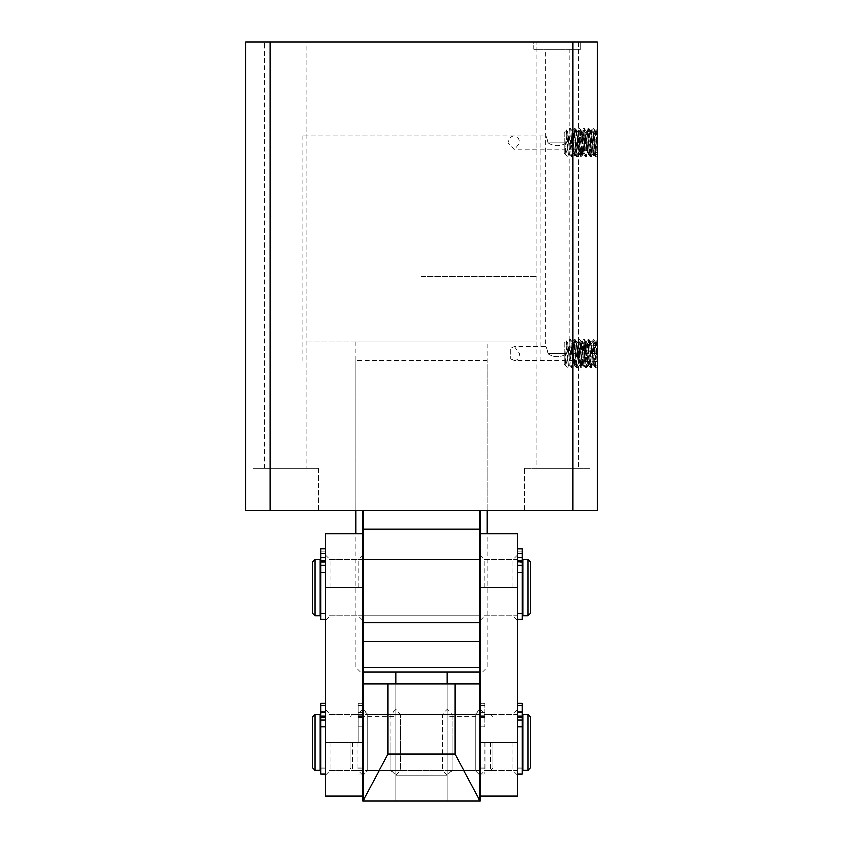 <?xml version="1.0" encoding="UTF-8"?>
<svg xmlns="http://www.w3.org/2000/svg" width="843" height="843" viewBox="0 0 843 843"><rect width="100%" height="100%" fill="white"/><g stroke="black" fill="none" stroke-linecap="round" stroke-linejoin="round"><path stroke-width="0.63" stroke-dasharray="4.21 3.16" d="M533.904 49.179L533.904 42.15L580.732 42.15L533.904 42.15L580.732 42.15L533.904 42.15L533.904 49.179L580.732 49.179L580.732 42.15L580.732 49.179L533.904 49.179M514.304 135.818L302.226 135.818L514.304 135.818C517.317 135.86 519.067 138.199 519.551 142.846L514.293 149.864L508.16 142.846C509.003 138.178 511.048 135.839 514.304 135.818L545.611 135.818C546.327 136.229 547.107 138.579 547.95 142.846C554.22 146.65 560.469 146.65 566.686 142.846C567.529 138.568 568.319 136.229 569.025 135.818C568.308 136.229 567.529 138.579 566.686 142.846L547.95 142.846C547.096 138.568 546.317 136.229 545.611 135.818L545.611 49.179L569.025 49.179L569.025 346.568C568.308 346.979 567.529 349.318 566.686 353.596L547.95 353.596C547.096 349.318 546.317 346.979 545.611 346.568C546.317 346.979 547.107 349.318 547.95 353.596L566.686 353.596C567.529 349.318 568.308 346.979 569.025 346.568L573.704 346.568L573.704 363.428L573.704 353.596L575.474 353.596L573.704 353.596L573.704 346.568M573.704 135.818L573.704 142.846C573.704 130.159 573.704 130.159 573.704 142.846C573.704 130.159 573.704 130.159 573.704 142.846L573.704 135.818L569.025 135.818L569.025 49.179L545.611 49.179L545.611 346.568L514.293 346.568L510.573 348.106L510.573 359.076L510.573 348.106M578.393 42.15L578.393 468.329L536.243 468.329L536.243 42.15L536.243 468.329L578.393 468.329L578.393 42.15L536.243 42.15L578.393 42.15M264.607 468.329L264.607 42.15L264.607 468.329L306.757 468.329L306.757 42.15L264.607 42.15L306.757 42.15L306.757 468.329L264.607 468.329M306.757 42.15L264.607 42.15L306.757 42.15M578.393 468.329L536.243 468.329L578.393 468.329M487.064 360.614L355.936 360.614L487.064 360.614L487.064 510.479L355.936 510.479L355.936 341.879L537.181 341.879L355.936 341.879M355.936 360.614L355.936 510.479M318.464 468.329L318.464 510.479L252.9 510.479L252.9 468.329L252.9 510.479L318.464 510.479L318.464 468.329L252.9 468.329L318.464 468.329M524.536 510.479L524.536 468.329L590.1 468.329L590.1 510.479L590.1 468.329L524.536 468.329L524.536 510.479L590.1 510.479L524.536 510.479M318.464 510.479L252.9 510.479L318.464 510.479M524.536 468.329L590.1 468.329L524.536 468.329M597.129 343.754L595.295 343.818L597.129 340.698L597.129 363.428L597.129 340.698L595.358 343.754L593.493 363.428L591.617 343.754L589.742 363.428L587.866 343.754L585.99 363.428L585.063 353.596C584.589 343.923 584.125 341.605 583.651 346.642L585.421 344.481L585.938 340.741L587.803 366.442L589.678 340.741L591.554 366.431L593.43 340.751L595.295 366.431L597.076 340.751M573.704 361.373L572.049 345.198L573.704 345.219L573.704 360.614L574.599 340.741L576.475 366.442L578.351 340.741L580.216 366.442L582.091 340.741L583.967 366.442L585.421 344.481L587.181 346.642C587.645 341.605 588.119 343.923 588.583 353.596L589.584 363.375L591.459 343.818L593.335 363.375L595.2 343.818L597.129 363.259L595.295 366.431M587.866 343.754L585.843 363.375L584.062 366.442M587.645 343.754L585.938 340.741M576.475 366.442L574.694 363.375L576.633 343.754L578.498 363.428L580.311 343.807L582.25 363.428L584.125 343.754L585.843 363.375M582.25 363.428L583.904 343.754M582.028 363.428L580.216 343.807L578.34 363.375L576.464 343.807L575.474 353.596M574.694 363.375L573.704 351.805M573.704 135.059L572.049 151.234L573.704 151.213L573.704 135.059L573.704 149.864L573.704 142.846L574.599 155.692L576.475 129.991L578.351 155.692L580.216 129.991L582.091 155.692L583.967 129.991L585.421 151.951L587.181 149.801C587.645 154.827 588.119 152.509 588.583 142.846L589.584 133.057L591.459 152.625L593.335 133.068L595.2 152.625L597.129 133.004L597.129 152.678L595.295 152.625L597.129 155.734L597.129 133.173L595.295 130.001L597.076 155.692M597.129 152.678L597.129 155.734L595.358 152.678L593.493 133.004L591.617 152.678L589.742 133.004L587.866 152.678L585.99 133.004L585.063 142.846C584.589 152.509 584.125 154.827 583.651 149.791L585.421 151.951L585.938 155.692L587.803 129.991L589.678 155.692L591.554 130.001L593.43 155.681L595.295 130.001M580.311 129.991L582.091 133.057L583.904 152.678L585.843 133.068L587.708 152.625L585.938 155.692M582.091 133.057L580.216 152.625L578.34 133.057L576.464 152.625L575.474 142.846L573.704 142.846L575.474 142.846M576.475 129.991L574.694 133.057L576.57 152.625L578.498 133.004L580.374 152.678L582.25 133.004L583.904 152.678M574.694 133.057L573.704 144.627M517.507 587.761L517.507 619.373L517.507 587.761L480.046 587.761L480.046 796.171L480.046 705.665L480.046 768.068L480.046 726.824L480.046 742.304L517.507 742.304L517.507 709.521L517.507 775.096L517.507 533.904M362.954 683.768L395.746 683.768L395.746 800.85L395.746 716.55L362.954 716.55L362.954 683.768L362.954 775.096L362.954 533.904L362.954 587.761L325.493 587.761L325.493 533.904M545.611 49.179L569.025 49.179L545.611 49.179M573.704 360.614L514.304 360.614C517.317 360.572 519.067 358.233 519.551 353.596L514.293 346.568M302.226 135.818L302.226 360.614M540.774 135.818L540.774 360.614M514.304 360.614L510.573 359.076M270.203 510.479L270.203 42.15L572.797 42.15L572.797 510.479L245.871 510.479L245.871 42.15L270.203 42.15M572.797 42.15L597.129 42.15L597.129 510.479L572.797 510.479M362.954 510.479L480.046 510.479L362.954 510.479L362.954 641.618L362.954 622.882L480.046 622.882L480.046 641.618L480.046 510.479M362.954 641.618L480.046 641.618M547.95 353.86C554.23 357.78 560.479 357.78 566.686 353.86C560.395 357.78 554.157 357.78 547.95 353.86M566.686 142.846C560.405 146.65 554.167 146.65 547.95 142.846L566.686 142.846M573.704 353.596L571.132 353.596L573.704 353.596M572.049 345.198L571.132 353.596M571.132 142.846L573.704 142.846L571.132 142.846L572.049 151.234M480.046 667.371L362.954 667.371M480.046 672.061L362.954 672.061M421.5 276.314L537.181 276.314L421.5 276.314M447.254 672.061L447.254 775.096L442.575 770.407L400.425 770.407L400.425 714.211L395.746 709.521L391.057 714.211L391.057 742.304L391.057 714.211L367.643 714.211L362.954 709.521L367.643 714.211L367.643 742.304L367.643 714.211L367.643 742.304L367.643 714.211L475.357 714.211L475.357 770.407L475.357 714.211L451.943 714.211L451.943 742.304L451.943 714.211L447.254 709.521L447.254 742.304L447.254 709.521L442.575 714.211L442.575 770.407L442.575 714.211L400.425 714.211L400.425 770.407L395.746 775.096L447.254 775.096L447.254 709.521L447.254 775.096L395.746 775.096L395.746 672.061M395.746 709.521L395.746 775.096L395.746 709.521M421.5 341.879L305.819 341.879L421.5 341.879M362.954 716.55L362.954 800.85L395.746 800.85L395.746 683.768L447.254 683.768L447.254 800.85L480.046 800.85L480.046 716.55L447.254 716.55L447.254 800.85L395.746 800.85L447.254 800.85L395.746 800.85L395.746 775.096L391.057 770.407L391.057 742.304L391.057 770.407L367.643 770.407L362.954 775.096L367.643 770.407L367.643 742.304L367.643 770.407L367.643 742.304L367.643 770.407L475.357 770.407L451.943 770.407L451.943 742.304L451.943 770.407L447.254 775.096L447.254 742.304L447.254 800.85L447.254 683.768L480.046 683.768L480.046 742.304M475.357 714.211L480.046 709.521L475.357 714.211M475.357 770.407L480.046 775.096L475.357 770.407M480.046 716.55L480.046 683.768M447.254 716.55L447.254 683.768M395.746 742.304L395.746 775.096L395.746 742.304M395.746 716.55L395.746 683.768M512.829 587.761L512.829 559.657L512.829 587.761M512.829 742.304L512.829 770.407L512.829 742.304M484.725 587.761L484.725 559.657L484.725 587.761M484.725 742.304L484.725 773.916L484.725 742.304M517.507 796.171L517.507 742.304M358.275 587.761L358.275 559.657L358.275 587.761M358.275 742.304L358.275 705.665L358.275 742.304M330.171 587.761L330.171 559.657L330.171 587.761M330.171 742.304L330.171 770.407L330.171 742.304M325.493 796.171L325.493 587.761M362.954 742.304L362.954 796.171L362.954 717.372L362.954 742.304L362.954 726.824L362.954 742.304L325.493 742.304L325.493 775.096L325.493 742.304M480.278 742.304L480.278 770.407L480.278 742.304M362.722 742.304L362.722 770.407L362.722 742.304M358.043 742.304L358.043 770.407L358.043 742.304M484.957 742.304L484.957 770.407L484.957 742.304M352.416 742.304L352.416 770.407L352.416 742.304M490.584 742.304L490.584 770.407L490.584 742.304M350.077 742.304L350.077 768.068L350.077 742.304M492.923 742.304L492.923 768.068L492.923 742.304M517.739 742.304L517.739 770.407L517.739 742.304M325.261 742.304L325.261 770.407L325.261 742.304M320.108 770.407L320.108 714.211M522.892 770.407L522.892 714.211M314.955 770.407L314.955 714.211M528.045 714.211L528.045 770.407M312.616 768.068L312.616 716.55M530.384 716.55L530.384 768.068M517.739 587.761L517.739 559.657L517.739 587.761M325.261 587.761L325.261 559.657L325.261 587.761M320.108 615.854L320.108 559.657M522.892 615.854L522.892 559.657M314.955 615.854L314.955 559.657M528.045 559.657L528.045 615.854M312.616 613.514L312.616 561.996M530.384 561.996L530.384 613.514M484.725 712.799L484.725 717.488L484.725 712.799M480.046 712.799L480.046 717.488L480.046 712.799M484.725 703.357L484.725 726.824L484.725 703.357L480.046 703.357L480.046 712.156L480.046 703.357L484.725 703.357M484.725 712.156L480.046 712.156L480.046 719.943L480.046 712.156L484.725 712.156M480.046 719.943L480.046 726.824L480.046 719.943L484.725 719.943L480.046 719.943M362.954 712.799L362.954 717.488L362.954 712.799M358.275 712.799L358.275 717.488L358.275 712.799M362.954 703.357L362.954 726.824L362.954 703.357L358.275 703.357L358.275 712.156L358.275 703.357L362.954 703.357M362.954 712.156L358.275 712.156L358.275 719.943L358.275 712.156L362.954 712.156M358.275 719.943L358.275 726.824L358.275 719.943L362.954 719.943L358.275 719.943M522.196 712.799L522.196 717.488L522.196 712.799M517.507 712.799L517.507 717.488L517.507 712.799M522.196 773.916L522.196 703.315L522.196 717.372L522.196 703.357L517.507 703.315L517.507 712.156L517.507 703.357M522.196 712.156L517.507 712.156L517.507 719.943L517.507 712.156M517.507 719.943L517.507 726.824L517.507 719.943L522.196 719.943M325.493 712.799L325.493 717.488L325.493 712.799M320.804 712.799L320.804 717.488L320.804 712.799M320.804 773.916L320.804 705.665L320.804 768.068L320.804 726.824L325.493 726.824L325.493 719.943L325.493 726.824M325.493 703.357L325.493 719.943L325.493 703.357L320.804 703.357L320.804 712.156L325.493 712.156M325.493 719.943L320.804 719.943L320.804 712.156M320.804 719.943L320.804 726.824M522.196 558.256L522.196 553.566L522.196 558.256M517.507 558.256L517.507 553.566L517.507 558.256M522.196 619.373L522.196 548.772L522.196 562.818L522.196 548.814L517.507 548.814L517.507 560.553L517.507 548.772L517.507 557.602L517.507 548.814L522.196 548.772M522.196 557.602L517.507 557.602L517.507 565.39L517.507 557.602M517.507 562.818L517.507 560.553L517.507 562.818L522.196 562.818L517.507 562.818M325.493 558.256L325.493 553.566L325.493 558.256M320.804 558.256L320.804 553.566L320.804 558.256M320.804 619.373L320.804 551.111L320.804 613.514L320.804 572.271L325.493 572.271L325.493 565.39L325.493 572.271M325.493 548.814L325.493 565.39L325.493 548.814L320.804 548.814L320.804 551.111L320.804 548.814L325.493 548.772M325.493 557.602L320.804 557.602L320.804 548.814M325.493 565.39L320.804 565.39L320.804 557.602M320.804 565.39L320.804 572.271M567.855 146.924L569.246 128.789C570.026 127.925 570.806 157.746 571.586 156.893C572.365 157.757 573.145 127.936 573.925 128.789L574.462 132.193C575.063 139.843 575.664 157.578 576.275 156.893C577.055 157.757 577.834 127.936 578.614 128.789C579.394 127.925 580.174 157.746 580.953 156.893C581.733 157.757 582.513 127.936 583.293 128.789C584.073 127.925 584.852 157.746 585.632 156.893L587.982 128.789C588.762 127.925 589.542 157.757 590.321 156.893C591.101 157.757 591.881 127.925 592.661 128.789C593.44 127.925 594.22 157.757 595 156.893L595.716 156.893L595.716 154.617C595.084 147.936 594.441 128.031 593.809 128.789C593.029 127.925 592.25 157.757 591.47 156.893C590.69 157.757 589.9 127.925 589.12 128.789C588.34 127.925 587.56 157.746 586.781 156.893C586.001 157.757 585.221 127.936 584.441 128.789L582.102 156.893C581.312 157.757 580.542 127.936 579.752 128.789C578.972 127.925 578.203 157.746 577.413 156.893C576.633 157.757 575.853 127.936 575.074 128.789C574.294 127.925 573.514 157.746 572.734 156.893C572.123 157.588 571.522 139.854 570.922 132.193L570.395 128.789C569.615 127.925 568.835 157.746 568.045 156.893L566.591 130.054L565.337 153.963C566.254 153.479 567.086 151.139 567.855 146.924L567.855 156.408M565.337 153.963L567.413 131.36L569.752 154.322L572.091 131.36L574.431 154.322L576.77 131.36L579.12 154.322L581.459 131.36L583.799 154.322L586.138 131.36L588.488 154.322L590.827 131.36L593.166 154.322L595 156.893L596.675 129.748L597.129 136.313M593.166 154.322L595.643 131.36L593.809 128.789L592.608 128.831L590.827 131.36M564.346 153.384L567.855 156.893L569.889 154.322M569.752 154.322L571.586 156.893L572.787 156.851L574.568 154.322M572.228 131.36L570.395 128.789L569.194 128.831L567.413 131.36M574.431 154.322L576.275 156.893L577.466 156.851L579.257 154.322M576.907 131.36L575.074 128.789L573.872 128.831L572.091 131.36M579.12 154.322L580.953 156.893L582.155 156.851L583.936 154.322M581.596 131.36L579.752 128.789L578.561 128.831L576.77 131.36M583.799 154.322L585.632 156.893L586.833 156.851L588.625 154.322M586.275 131.36L584.441 128.789L583.24 128.831L581.459 131.36M588.488 154.322L590.321 156.893L591.523 156.851L593.303 154.322M590.964 131.36L589.12 128.789L587.919 128.831L586.138 131.36M564.346 132.309L564.346 142.846C564.346 156.44 564.346 156.44 564.346 142.846C564.346 156.44 564.346 156.44 564.346 142.846L564.346 132.309L566.591 130.054L567.55 131.36M595.643 131.36L597.129 155.481L597.129 130.201L596.644 129.759L595.506 131.36M595.716 156.893L597.129 155.491L595.716 156.893L595.716 150.886M597.129 155.491L595.716 154.617M597.129 141.898L597.129 148.442M597.129 134.754L584.241 134.775L597.129 134.754M596.675 129.748L597.129 133.963M584.241 142.846L597.129 142.846L584.241 142.846L584.241 134.754L584.241 142.846M597.129 150.929L584.241 150.929L597.129 150.929M567.855 357.674L569.246 339.539C570.026 338.675 570.806 368.496 571.586 367.643C572.365 368.507 573.145 338.686 573.925 339.539L574.462 342.943C575.063 350.593 575.664 368.328 576.275 367.643C577.055 368.507 577.834 338.686 578.614 339.539C579.394 338.675 580.174 368.496 580.953 367.643C581.733 368.507 582.513 338.686 583.293 339.539C584.073 338.675 584.852 368.496 585.632 367.643L587.982 339.539C588.762 338.675 589.542 368.507 590.321 367.643C591.101 368.507 591.881 338.675 592.661 339.539C593.44 338.675 594.22 368.507 595 367.643L595.716 367.643L595.716 365.367C595.084 358.686 594.441 338.781 593.809 339.539C593.029 338.675 592.25 368.507 591.47 367.643C590.69 368.507 589.9 338.675 589.12 339.539C588.34 338.675 587.56 368.496 586.781 367.643C586.001 368.507 585.221 338.686 584.441 339.539L582.102 367.643C581.312 368.507 580.542 338.686 579.752 339.539C578.972 338.675 578.203 368.496 577.413 367.643C576.633 368.507 575.853 338.686 575.074 339.539C574.294 338.675 573.514 368.496 572.734 367.643C572.123 368.338 571.522 350.604 570.922 342.943L570.395 339.539C569.615 338.675 568.835 368.496 568.045 367.643L566.591 340.804L565.337 364.713C566.254 364.229 567.086 361.889 567.855 357.674L567.855 367.158M565.337 364.713L567.413 342.11L569.752 365.072L572.091 342.11L574.431 365.072L576.77 342.11L579.12 365.072L581.459 342.11L583.799 365.072L586.138 342.11L588.488 365.072L590.827 342.11L593.166 365.072L595 367.643L596.675 340.498L597.129 347.063M593.166 365.072L595.643 342.11L593.809 339.539L592.608 339.581L590.827 342.11M564.346 364.134L567.855 367.643L569.889 365.072M569.752 365.072L571.586 367.643L572.787 367.601L574.568 365.072M572.228 342.11L570.395 339.539L569.194 339.581L567.413 342.11M574.431 365.072L576.275 367.643L577.466 367.601L579.257 365.072M576.907 342.11L575.074 339.539L573.872 339.581L572.091 342.11M579.12 365.072L580.953 367.643L582.155 367.601L583.936 365.072M581.596 342.11L579.752 339.539L578.561 339.581L576.77 342.11M583.799 365.072L585.632 367.643L586.833 367.601L588.625 365.072M586.275 342.11L584.441 339.539L583.24 339.581L581.459 342.11M588.488 365.072L590.321 367.643L591.523 367.601L593.303 365.072M590.964 342.11L589.12 339.539L587.919 339.581L586.138 342.11M564.346 343.059L564.346 353.596C564.346 367.19 564.346 367.19 564.346 353.596C564.346 367.19 564.346 367.19 564.346 353.596L564.346 343.059L566.591 340.804L567.55 342.11M595.643 342.11L597.129 366.231L597.129 340.951L596.644 340.509L595.506 342.11M595.716 367.643L597.129 366.241L595.716 367.643L595.716 361.636M597.129 366.241L595.716 365.367M597.129 352.648L597.129 359.192M597.129 345.504L584.241 345.525L597.129 345.504M596.675 340.498L597.129 344.713M584.241 353.596L597.129 353.596L584.241 353.596L584.241 345.504L584.241 353.596M597.129 361.679L584.241 361.679L597.129 361.679M484.725 726.824L480.046 726.824L484.725 726.824M480.046 717.372L484.725 717.372L480.046 717.372M484.725 705.665L480.046 705.665L484.725 705.665M480.046 715.096L484.725 715.096L480.046 715.096M362.954 726.824L358.275 726.824L362.954 726.824M358.275 717.372L362.954 717.372L358.275 717.372M362.954 705.665L358.275 705.665L362.954 705.665M358.275 715.096L362.954 715.096L358.275 715.096M517.507 717.372L522.196 717.372L517.507 717.372M522.196 705.665L517.507 705.665L522.196 705.665M517.507 715.096L522.196 715.096L517.507 715.096M517.507 726.824L522.196 726.824M320.804 717.372L325.493 717.372L320.804 717.372M325.493 705.665L320.804 705.665L325.493 705.665M320.804 715.096L325.493 715.096L320.804 715.096M522.196 551.111L517.507 551.111L522.196 551.111M517.507 560.553L522.196 560.553L517.507 560.553M522.196 565.39L517.507 565.39M517.507 572.271L522.196 572.271M320.804 562.818L325.493 562.818L320.804 562.818M325.493 551.111L320.804 551.111L325.493 551.111M320.804 560.553L325.493 560.553L320.804 560.553M583.535 137.957L585.305 138.832L587.076 137.957M574.462 132.193L572.692 134.1L570.922 132.193M583.535 348.707L585.305 349.582L587.076 348.707M574.462 342.943L572.692 344.85L570.922 342.943M574.757 363.428L573.704 363.428M574.757 133.004L573.704 133.004M362.954 559.657L480.046 559.657M595.2 343.818L593.43 340.751M593.335 363.375L591.554 366.431M591.459 343.818L589.678 340.741M589.584 363.375L587.803 366.442M595.2 152.625L593.43 155.681M593.335 133.068L591.554 130.001M591.459 152.625L589.678 155.692M589.584 133.057L587.803 129.991M362.954 615.854L480.046 615.854M585.843 340.741L584.062 343.807M587.708 366.442L585.938 363.375M589.584 340.751L587.803 343.807M591.459 366.431L589.678 363.375M593.335 340.751L591.554 343.807M595.2 366.431L593.43 363.375M585.843 155.692L584.062 152.625M587.708 129.991L585.938 133.057M589.584 155.692L587.803 152.625M591.459 130.001L589.678 133.057M593.335 155.681L591.554 152.625M595.2 130.001L593.43 133.068M573.704 149.864L514.293 149.864M583.967 343.807L582.186 340.741M582.091 363.375L580.311 366.442M580.216 343.807L578.435 340.741M578.34 363.375L576.559 366.442M576.464 343.807L574.694 340.741M574.694 155.692L576.464 152.625M576.559 129.991L578.34 133.057M578.435 155.692L580.216 152.625M582.186 155.692L583.967 152.625M584.062 129.991L585.843 133.068M578.446 363.375L580.216 366.442M580.311 343.807L582.091 340.741M582.186 363.375L583.967 366.442M574.599 340.741L571.975 345.261M578.351 340.741L576.57 343.807M574.599 155.692L571.975 151.171M578.351 155.692L576.57 152.625M580.216 129.991L578.446 133.057M582.091 155.692L580.311 152.625M583.967 129.991L582.186 133.057M482.386 672.061L487.064 667.371L487.064 533.904M487.064 510.479L487.064 341.879M537.181 276.314L537.181 341.879M360.614 672.061L355.936 667.371L355.936 533.904M305.819 276.314L305.819 341.879M480.046 554.979L484.725 559.657L512.829 559.657L517.507 554.979M480.046 709.521L484.725 714.211L512.829 714.211L517.507 709.521M480.046 620.543L484.725 615.854L512.829 615.854L517.507 620.543M480.046 775.096L484.725 770.407L512.829 770.407L517.507 775.096M325.493 554.979L330.171 559.657L358.275 559.657L362.954 554.979M325.493 709.521L330.171 714.211L358.275 714.211L362.954 709.521M325.493 620.543L330.171 615.854L358.275 615.854L362.954 620.543M325.493 775.096L330.171 770.407L358.275 770.407L362.954 775.096M480.278 770.407L362.722 770.407M358.043 768.3L362.722 768.3M480.278 768.3L484.957 768.3M358.043 770.407L352.416 770.407L350.077 768.068M492.923 768.068L490.584 770.407L484.957 770.407M480.278 714.211L362.722 714.211M358.043 716.318L362.722 716.318M480.278 716.318L484.957 716.318M358.043 714.211L352.416 714.211L350.077 716.55M492.923 716.55L490.584 714.211L484.957 714.211M517.739 770.407L325.261 770.407M320.804 768.3L325.261 768.3M517.739 768.3L522.196 768.3M517.739 714.211L325.261 714.211M320.804 716.318L325.261 716.318M517.739 716.318L522.196 716.318M517.739 615.854L325.261 615.854M320.804 613.746L325.261 613.746M517.739 613.746L522.196 613.746M517.739 559.657L325.261 559.657M320.804 561.765L325.261 561.765M517.739 561.765L522.196 561.765M480.046 708.12L484.725 708.12L480.046 708.12M480.046 773.916L484.725 773.916M480.046 768.068L484.725 768.068M480.046 717.488L484.725 717.488L480.046 717.488M480.046 703.315L484.725 703.315L480.046 703.315M358.275 708.12L362.954 708.12L358.275 708.12M358.275 773.916L362.954 773.916M358.275 768.068L362.954 768.068M358.275 717.488L362.954 717.488L358.275 717.488M358.275 703.315L362.954 703.315L358.275 703.315M517.507 708.12L522.196 708.12L517.507 708.12M517.507 768.068L522.196 768.068M517.507 717.488L522.196 717.488L517.507 717.488M517.507 703.315L522.196 703.315M320.804 708.12L325.493 708.12L320.804 708.12M320.804 768.068L325.493 768.068M320.804 717.488L325.493 717.488L320.804 717.488M320.804 703.315L325.493 703.315M517.507 553.566L522.196 553.566L517.507 553.566M517.507 613.514L522.196 613.514M517.507 562.934L522.196 562.934L517.507 562.934M320.804 553.566L325.493 553.566L320.804 553.566M320.804 613.514L325.493 613.514M320.804 562.934L325.493 562.934L320.804 562.934"/><path stroke-width="1.26" d="M487.064 533.904L487.064 510.479L480.046 510.479L597.129 510.479L597.129 42.15L245.871 42.15L245.871 510.479L362.954 510.479L355.936 510.479L355.936 533.904M572.797 510.479L572.797 42.15M270.203 42.15L270.203 510.479M362.954 510.458L480.046 510.458M597.129 340.698L597.129 341.584M597.129 155.734L597.129 154.859M480.046 510.468L480.046 622.882L362.954 622.882L362.954 510.468M362.954 529.214L480.046 529.214M480.046 641.618L362.954 641.618M362.954 667.371L480.046 667.371M362.954 672.061L480.046 672.061M395.746 672.061L395.746 683.768M447.254 683.768L447.254 672.061M454.946 754.011L480.046 800.85L480.046 683.768L362.954 683.768L362.954 800.85L388.054 754.011L454.946 754.011L454.946 683.768M388.054 683.768L388.054 754.011M480.046 800.85L362.954 800.85M480.046 533.904L517.507 533.904L517.507 796.171L480.046 796.171M517.507 587.761L480.046 587.761L480.046 683.768M362.954 533.904L325.493 533.904L325.493 587.761L362.954 587.761L362.954 683.768M325.493 587.761L325.493 796.171L362.954 796.171M320.108 742.304L320.108 770.407L314.955 770.407L314.955 714.211L320.108 714.211L320.108 742.304M528.045 770.407L528.045 714.211L522.892 714.211L522.892 770.407L528.045 770.407L530.384 768.068L530.384 716.55L528.045 714.211M314.955 714.211L312.616 716.55L312.616 768.068L314.955 770.407M320.108 587.761L320.108 615.854L314.955 615.854L314.955 559.657L320.108 559.657L320.108 587.761M528.045 615.854L528.045 559.657L522.892 559.657L522.892 615.854L528.045 615.854L530.384 613.514L530.384 561.996L528.045 559.657M314.955 559.657L312.616 561.996L312.616 613.514L314.955 615.854M517.507 703.357L522.196 703.357L522.196 773.916L517.507 773.916M522.196 712.156L517.507 712.156M325.493 726.824L320.804 726.824L320.804 773.916L325.493 773.916M320.804 726.824L320.804 719.943L325.493 719.943M325.493 712.156L320.804 712.156L320.804 719.943M325.493 703.357L320.804 703.315L320.804 712.156M522.196 548.814L517.507 548.814L522.196 548.772L522.196 619.373L517.507 619.373M522.196 557.602L517.507 557.602M325.493 572.271L320.804 572.271L320.804 619.373L325.493 619.373M320.804 572.271L320.804 565.39L325.493 565.39M325.493 557.602L320.804 557.602L320.804 565.39M320.804 548.772L325.493 548.772L320.804 548.772L320.804 557.602M597.129 133.963L597.129 141.898M597.129 344.713L597.129 352.648M517.507 742.304L480.046 742.304M362.954 742.304L325.493 742.304M522.196 726.824L517.507 726.824M517.507 719.943L522.196 719.943M522.196 572.271L517.507 572.271M517.507 565.39L522.196 565.39M320.108 768.3L320.804 768.3M522.196 768.3L522.892 768.3M320.108 716.318L320.804 716.318M522.196 716.318L522.892 716.318M320.108 613.746L320.804 613.746M522.196 613.746L522.892 613.746M320.108 561.765L320.804 561.765M522.196 561.765L522.892 561.765M517.507 703.315L522.196 703.315M320.804 703.315L325.493 703.315"/></g></svg>
